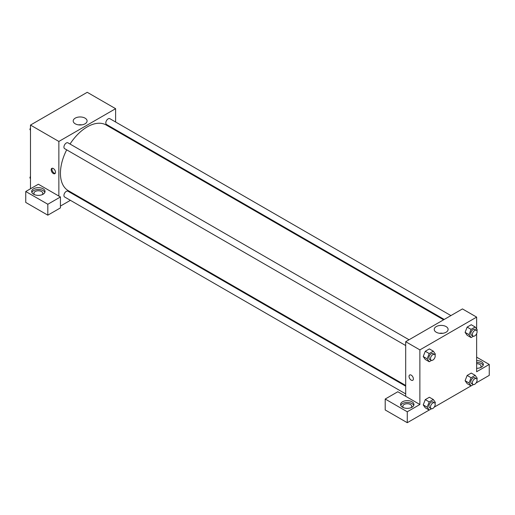 <?xml version="1.0" encoding="UTF-8"?>
<svg xmlns="http://www.w3.org/2000/svg" width="515" height="515" viewBox="0 0 515 515"><rect width="100%" height="100%" fill="white"/><g stroke="black" fill="none" stroke-linecap="round" stroke-linejoin="round"><path stroke-width="0.77" d="M30.482 188.78L30.482 125.068L87.235 92.301L115.611 108.684L115.611 122.004M115.611 129.729L115.611 130.45M85.046 118.135A6.94 4.011 180 0 1 87.08 120.967A6.94 4.011 180 0 1 80.14 124.978A6.94 4.011 180 0 1 73.201 120.967A6.94 4.011 180 0 1 77.482 117.266A6.94 4.011 180 0 1 85.046 118.135M58.858 196.061L38.361 184.228L25.75 191.509L47.824 204.255L60.435 196.975L58.858 196.061L58.858 141.451L30.482 125.068M58.858 141.451L115.611 108.684M81.821 124.855A6.94 4.011 0 0 0 78.46 124.855M53.341 173.536A3.064 1.77 60 0 1 51.339 170.832A3.064 1.77 60 0 1 51.809 168.373A3.064 1.77 60 0 1 54.873 170.143A3.064 1.77 60 0 1 54.873 173.684A3.064 1.77 60 0 1 53.341 173.536M52.253 168.238A3.064 1.77 -120 0 0 54.133 173.072A3.064 1.77 -120 0 0 55.214 173.368M33.63 188.78A6.689 3.863 180 0 1 40.923 187.943A6.689 3.863 180 0 1 45.05 191.509A6.689 3.863 180 0 1 38.361 195.372A6.689 3.863 180 0 1 31.673 191.509A6.689 3.863 180 0 1 33.63 188.78M44.863 192.423A6.689 3.863 0 0 0 40.17 189.61A6.689 3.863 0 0 0 33.63 190.602A6.689 3.863 0 0 0 31.859 192.423M34.582 194.696A4.461 2.575 180 0 1 33.906 193.331A4.461 2.575 180 0 1 36.655 190.956A4.461 2.575 180 0 1 41.515 191.509A4.461 2.575 180 0 1 42.822 193.331A4.461 2.575 180 0 1 42.14 194.696M25.75 191.509L25.75 202.434L47.824 215.173L60.435 207.893L60.435 196.975M47.824 204.255L47.824 215.173M77.707 196.099L77.083 196.46M70.394 200.322L60.435 206.077M405.691 386.179L67.974 191.2A3.348 1.931 120 0 0 65.392 192.095A3.348 1.931 120 0 0 63.931 195.462A3.348 1.931 120 0 0 64.626 196.994L405.691 393.904M450.908 315.586L109.843 118.675A3.348 1.931 120 0 0 107.268 119.57A3.348 1.931 120 0 0 105.807 122.937A3.348 1.931 120 0 0 106.502 124.469L444.22 319.448M409.039 339.765L67.974 142.848A3.348 1.931 120 0 0 65.392 143.743A3.348 1.931 120 0 0 63.931 147.11A3.348 1.931 120 0 0 64.626 148.642L405.691 345.552M66.686 149.833A37.904 21.881 120 0 0 60.435 173.304A37.904 21.881 120 0 0 68.283 190.659L405.691 385.458M443.595 319.809L106.187 125.01A37.904 21.881 120 0 0 70.027 144.039M405.691 396.305L397.812 391.754L385.201 399.035L407.268 411.781L419.88 404.5L405.691 396.305L405.691 341.696L462.451 308.923L476.639 317.118L476.639 329.072M385.201 399.035L385.201 409.959L407.268 422.699L429.169 410.056M434.216 407.146L471.045 385.883M476.092 382.967L489.25 375.371L489.25 364.446L476.639 371.733L476.639 333.669M476.639 363.693A4.461 2.575 180 0 1 479.793 364.446A4.461 2.575 180 0 1 481.094 366.268A4.461 2.575 180 0 1 480.418 367.633M483.141 365.36A6.689 3.863 0 0 0 476.639 362.406M476.639 360.59A6.689 3.863 180 0 1 483.327 364.446A6.689 3.863 180 0 1 476.639 368.309M403.49 407.68A4.461 2.575 180 0 1 402.814 406.316A4.461 2.575 180 0 1 407.268 403.741A4.461 2.575 180 0 1 411.73 406.316A4.461 2.575 180 0 1 411.054 407.68M413.77 405.408A6.689 3.863 0 0 0 409.077 402.601A6.689 3.863 0 0 0 402.543 403.586A6.689 3.863 0 0 0 400.773 405.408M402.543 401.764A6.689 3.863 180 0 1 409.831 400.928A6.689 3.863 180 0 1 413.957 404.5A6.689 3.863 180 0 1 407.268 408.356A6.689 3.863 180 0 1 400.58 404.5A6.689 3.863 180 0 1 402.543 401.764M407.268 411.781L407.268 422.699M476.639 357.165L489.25 364.446M471.09 377.72L467.15 375.441L471.244 373.079L467.15 375.441L465.103 380.72L467.15 383.636L465.103 380.72L469.043 382.999L471.09 377.72L475.184 375.351L477.231 378.268L476.877 379.188M473.407 336.224L471.09 337.563L467.15 335.284L465.097 332.375L467.15 327.096L471.244 324.727L467.15 327.096L471.09 329.368L475.184 327.006L477.231 329.915L476.877 330.836M431.531 360.397L429.22 361.736L425.274 359.457L423.221 356.554L425.274 351.269L429.375 348.906L425.274 351.269L429.22 353.541L433.315 351.178L435.362 354.095L435.001 355.015M429.22 401.893L425.274 399.621L429.375 397.252L425.274 399.621L423.227 404.899L425.274 407.809L423.227 404.899L427.167 407.172L429.22 401.893L433.315 399.531L435.362 402.44L435.001 403.361M419.88 404.5L419.88 349.885L476.639 317.118M446.074 326.574A6.94 4.011 180 0 1 448.108 329.407A6.94 4.011 180 0 1 441.168 333.411A6.94 4.011 180 0 1 434.222 329.407A6.94 4.011 180 0 1 438.51 325.705A6.94 4.011 180 0 1 446.074 326.574M419.88 349.885L405.691 341.696M442.849 333.295A6.94 4.011 0 0 0 439.482 333.295M409.683 374.991A3.064 1.77 -120 0 0 409.213 377.45A3.064 1.77 -120 0 0 411.215 380.147A3.064 1.77 60 0 1 409.206 377.45A3.064 1.77 60 0 1 409.676 374.991A3.064 1.77 60 0 1 412.747 376.761A3.064 1.77 60 0 1 412.747 380.302A3.064 1.77 60 0 1 411.215 380.147A3.064 1.77 -120 0 0 412.747 380.302M429.22 361.736L427.167 358.82L429.22 353.541M434.512 354.468L432.935 353.56A3.348 1.931 120 0 0 430.36 354.455A3.348 1.931 120 0 0 428.898 357.822A3.348 1.931 120 0 0 429.594 359.354L431.171 360.262A3.348 1.931 120 0 0 434.512 358.331A3.348 1.931 120 0 0 434.512 354.468A3.348 1.931 120 0 0 431.937 355.369A3.348 1.931 120 0 0 430.476 358.73A3.348 1.931 120 0 0 431.171 360.262M425.274 359.457L423.227 356.547L427.167 358.82M433.315 351.178L429.375 348.906M471.09 337.563L469.043 334.647L471.09 329.368M476.388 330.295L474.811 329.388A3.348 1.931 120 0 0 472.236 330.282A3.348 1.931 120 0 0 470.774 333.649A3.348 1.931 120 0 0 471.463 335.181L473.04 336.089A3.348 1.931 120 0 0 476.388 334.158A3.348 1.931 120 0 0 476.388 330.295A3.348 1.931 120 0 0 473.806 331.19A3.348 1.931 120 0 0 472.352 334.557A3.348 1.931 120 0 0 473.04 336.089M467.15 335.284L465.103 332.368L469.043 334.647M475.184 327.006L471.244 324.727M431.531 408.749L429.22 410.088L427.167 407.172M434.512 402.82L432.935 401.912A3.348 1.931 120 0 0 430.36 402.807A3.348 1.931 120 0 0 428.898 406.174A3.348 1.931 120 0 0 429.594 407.706L431.171 408.614A3.348 1.931 120 0 0 434.512 406.683A3.348 1.931 120 0 0 434.512 402.82A3.348 1.931 120 0 0 431.937 403.715A3.348 1.931 120 0 0 430.476 407.082A3.348 1.931 120 0 0 431.171 408.614M429.22 410.088L425.274 407.809M433.315 399.531L429.375 397.252M473.407 384.57L471.09 385.909L469.043 382.999M476.388 378.647L474.811 377.733A3.348 1.931 120 0 0 472.236 378.634A3.348 1.931 120 0 0 470.774 381.995A3.348 1.931 120 0 0 471.463 383.527L473.04 384.441A3.348 1.931 120 0 0 476.388 382.51A3.348 1.931 120 0 0 476.388 378.647A3.348 1.931 120 0 0 473.806 379.542A3.348 1.931 120 0 0 472.352 382.909A3.348 1.931 120 0 0 473.04 384.441M471.09 385.909L467.15 383.636M475.184 375.351L471.244 373.079M30.482 130.301L29.883 129.452L30.482 127.913M31.904 124.244L36.076 121.836M30.482 129.793L29.883 129.452M73.774 100.071L77.945 97.657M30.482 178.647L29.883 177.804L30.482 176.265M30.482 178.145L29.883 177.804"/></g></svg>
